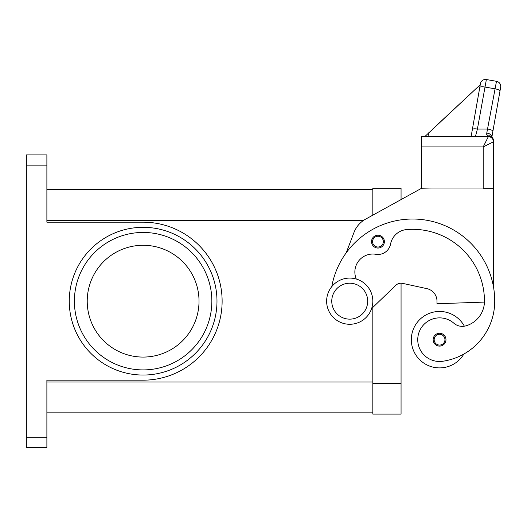 <?xml version="1.0" encoding="UTF-8"?>
<svg xmlns="http://www.w3.org/2000/svg" width="527" height="527" viewBox="0 0 527 527"><rect width="100%" height="100%" fill="white"/><g stroke="black" fill="none" stroke-linecap="round" stroke-linejoin="round"><path stroke-width="0.79" d="M349.73 324.276A23.096 23.096 0 0 0 372.826 301.18A23.096 23.096 0 0 0 349.73 278.085A23.096 23.096 0 0 0 326.628 301.18A23.096 23.096 0 0 0 349.73 324.276M349.73 319.145A17.964 17.964 0 0 0 367.694 301.18A17.964 17.964 0 0 0 349.73 283.216A17.964 17.964 0 0 0 331.76 301.18A17.964 17.964 0 0 0 349.73 319.145M356.292 279.033A17.964 17.964 0 0 1 375.817 254.291A12.832 12.832 0 0 0 390.56 244.067A17.964 17.964 0 0 1 406.732 229.561A71.863 71.863 0 0 1 484.465 301.18A25.665 25.665 0 0 1 465.769 325.884A12.832 12.832 0 0 1 453.866 323.216A21.818 21.818 0 0 0 417.964 342.781A21.818 21.818 0 0 0 442.654 361.272A60.71 60.71 0 0 0 494.734 301.18A82.126 82.126 0 0 0 331.773 286.648M463.846 354.058A60.71 60.71 0 0 0 494.734 301.18A60.71 60.71 0 0 1 463.846 354.058A60.71 60.71 0 0 0 494.734 301.18A60.71 60.71 0 0 1 463.846 354.058A28.234 28.234 0 0 1 411.323 339.678A28.234 28.234 0 0 1 464.359 326.193M439.558 346.094A6.416 6.416 0 0 1 433.141 339.678A6.416 6.416 0 0 1 439.558 333.262A6.416 6.416 0 0 1 445.974 339.678A6.416 6.416 0 0 1 439.558 346.094M377.958 248.052A6.416 6.416 0 0 1 371.542 241.636A6.416 6.416 0 0 1 377.958 235.22A6.416 6.416 0 0 1 384.374 241.636A6.416 6.416 0 0 1 377.958 248.052M424.736 136.671L480.249 84.722L480.433 83.694L472.357 129.497A5.132 1.311 10 0 1 473.911 128.851A5.132 1.311 10 0 1 477.409 129.062L486.375 79.531L496.487 81.31A5.132 5.132 0 0 1 499.8 83.424A5.132 5.132 0 0 0 496.487 81.31L486.77 133.081L486.724 134.55L488.318 135.926L488.318 136.671A5.132 5.132 0 0 1 491.711 137.949A5.132 5.132 0 0 0 488.318 136.671L483.187 146.934L493.45 141.803L493.45 140.689A5.132 4.763 180 0 0 488.318 135.926A5.132 3.887 -62.3 0 1 490.703 136.144A5.132 3.887 -62.3 0 1 490.723 136.157M488.318 136.671A5.132 5.132 0 0 1 491.948 138.173A5.132 5.132 0 0 0 488.318 136.671A5.132 5.132 0 0 1 491.948 138.173A5.132 5.132 0 0 0 488.318 136.671L421.587 136.671L421.587 188.001L493.45 188.001L493.45 140.689A5.132 5.132 0 0 0 490.703 136.144M486.375 79.531A5.132 5.132 0 0 0 480.433 83.694A5.132 5.132 0 0 1 486.375 79.531L496.487 81.31M480.387 83.938L471.092 136.671L475.394 136.671L477.409 129.062L487.831 129.062A5.132 1.311 10 0 1 491.493 130.07A5.132 1.311 10 0 1 492.89 131.282L500.65 87.258A5.132 5.132 0 0 0 499.8 83.424A5.132 5.132 0 0 1 500.65 87.258L491.882 136.994M26.35 437.206L26.35 447.469L46.883 447.469L46.883 437.206L26.35 437.206L26.35 165.155L46.883 165.155L46.883 154.892L26.35 154.892L26.35 165.155M143.127 245.279A55.895 55.895 0 0 0 87.225 301.18A55.895 55.895 0 0 0 143.127 357.075A55.895 55.895 0 0 0 199.022 301.18A55.895 55.895 0 0 0 143.127 245.279M143.127 369.908A68.727 68.727 0 0 1 74.393 301.18A68.727 68.727 0 0 1 143.127 232.447A68.727 68.727 0 0 0 74.393 301.18A68.727 68.727 0 0 0 143.127 369.908A68.727 68.727 0 0 0 211.854 301.18A68.727 68.727 0 0 0 143.127 232.447A68.727 68.727 0 0 1 211.854 301.18M46.883 165.155L46.883 222.183L143.127 222.183A78.997 78.997 0 0 1 222.124 301.18A78.997 78.997 0 0 1 143.127 380.178L46.883 380.178L46.883 437.206M46.883 412.825L372.826 412.825M46.883 189.536L372.826 189.536M372.826 307.432L372.826 414.103L401.06 414.103L401.06 283.216A7.701 7.701 0 0 1 402.687 283.388A7.701 7.701 0 0 0 395.711 285.37L371.594 308.618M346.206 252.848L353.979 232.479A25.665 25.665 0 0 1 365.56 219.166L421.587 188.258L401.06 199.581L401.06 188.258L372.826 188.258L372.826 215.161M486.77 133.081A5.132 3.307 10 0 1 491.856 136.974M491.948 138.173A5.132 5.132 0 0 1 493.45 141.803A5.132 5.132 0 0 0 491.948 138.173A5.132 5.132 0 0 1 493.45 141.803M480.249 84.722L432.759 129.003M428.649 132.837L427.977 136.671M472.357 129.497L471.092 136.671L475.394 136.671M421.587 146.934L483.187 146.934L483.187 188.258L493.45 188.258L493.45 286.721M426.877 288.638A12.832 12.832 0 0 1 436.988 301.18A12.832 12.832 0 0 0 426.877 288.638L402.687 283.388M421.587 188.258L431.857 188.001M484.451 302.09L436.988 303.75L436.988 301.18M439.558 345.066A5.389 5.389 0 0 0 444.946 339.678A5.389 5.389 0 0 0 439.558 334.289A5.389 5.389 0 0 0 434.162 339.678A5.389 5.389 0 0 0 439.558 345.066M377.958 247.025A5.389 5.389 0 0 0 383.346 241.636A5.389 5.389 0 0 0 377.958 236.248A5.389 5.389 0 0 0 372.569 241.636A5.389 5.389 0 0 0 377.958 247.025M479.768 87.462A5.132 1.311 -170 0 1 481.322 86.817A5.132 1.311 -170 0 1 484.82 87.021L494.932 88.806A5.132 1.311 10 0 1 498.588 89.821A5.132 1.311 10 0 1 499.985 91.026M69.261 301.18A73.866 73.866 0 0 0 143.127 375.046A73.866 73.866 0 0 0 216.986 301.18A73.866 73.866 0 0 0 143.127 227.315A73.866 73.866 0 0 0 69.261 301.18M46.883 382.022L372.826 382.022M46.883 220.339L363.643 220.339M401.06 383.307L372.826 383.307"/></g></svg>
